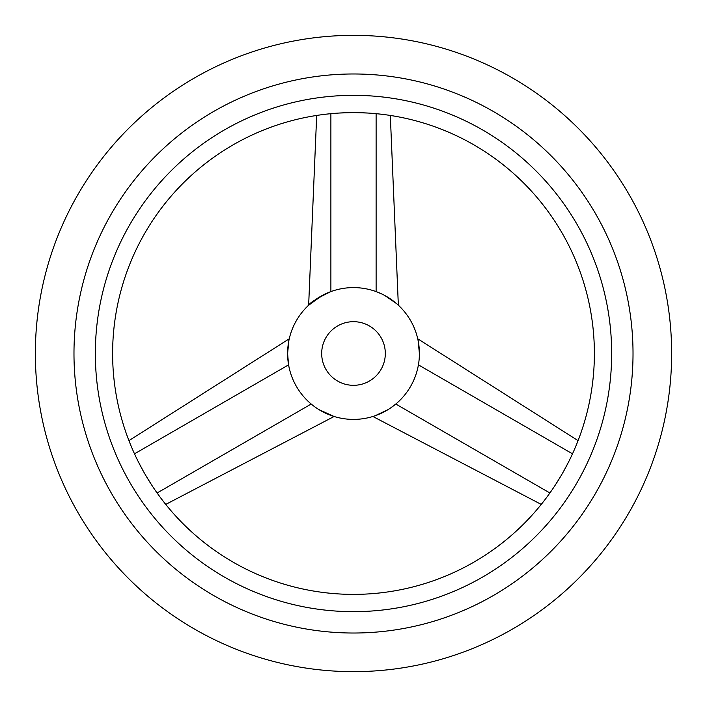 <?xml version="1.0" encoding="UTF-8"?>
<svg xmlns="http://www.w3.org/2000/svg" width="707" height="707" viewBox="0 0 707 707"><rect width="100%" height="100%" fill="white"/><g stroke="black" fill="none" stroke-linecap="round" stroke-linejoin="round"><path stroke-width="1.06" d="M568.746 461.644L563.461 471.578M560.739 476.297L554.783 485.833M353.5 112.616A240.884 240.884 0 0 1 594.384 353.5A240.884 240.884 0 0 1 353.5 594.384A240.884 240.884 0 0 1 112.616 353.5A240.884 240.884 0 0 1 353.5 112.616M356.222 112.634L367.463 113.023M353.5 671.65A318.15 318.15 0 0 0 671.65 353.5A318.15 318.15 0 0 0 353.5 35.35A318.15 318.15 0 0 0 35.35 353.5A318.15 318.15 0 0 0 353.5 671.65M152.217 485.833L146.261 476.297M143.539 471.578L138.254 461.644M339.537 113.023L350.778 112.634M322.18 295.517L308.65 305.212L316.683 115.444M330.885 291.602C317.257 298.195 309.843 302.737 308.65 305.212C310.276 302.49 317.682 297.956 330.885 291.602L330.885 113.677M376.151 291.611L382.125 294.139M384.643 295.42L391.705 299.803M396.636 303.683L384.82 295.517M419.366 355.78L419.401 353.5C418.023 337.248 417.218 331.99 419.401 353.5A65.901 65.901 0 0 1 353.5 419.401A65.901 65.901 0 0 1 287.599 353.5C289.782 331.99 288.977 337.248 287.599 353.5C289.782 331.99 288.977 337.248 287.599 353.5A65.901 65.901 0 0 1 353.5 287.599A65.901 65.901 0 0 1 419.401 353.5L419.118 347.358M418.261 341.313L417.74 338.803L578.07 440.638M353.5 95.339A258.161 258.161 0 0 0 95.339 353.5A258.161 258.161 0 0 0 353.5 611.661A258.161 258.161 0 0 0 611.661 353.5A258.161 258.161 0 0 0 353.5 95.339M353.5 321.685A31.815 31.815 0 0 1 385.315 353.5A31.815 31.815 0 0 1 353.5 385.315A31.815 31.815 0 0 1 321.685 353.5A31.815 31.815 0 0 1 353.5 321.685M353.5 633.021A279.521 279.521 0 0 1 73.979 353.5A279.521 279.521 0 0 1 353.5 73.979A279.521 279.521 0 0 1 633.021 353.5A279.521 279.521 0 0 1 353.5 633.021M288.589 364.865L287.599 353.5L288.589 364.865L134.498 453.823M318.945 409.618L334.111 416.485L326.104 413.436L318.601 409.397M549.887 492.991L395.796 404.033L390.591 407.974M388.223 409.512L380.896 413.436M375.072 415.769L388.055 409.618M418.411 364.865L572.502 453.823M376.115 291.602L376.115 113.677M311.204 404.033L157.113 492.991M390.317 115.444L398.35 305.212M128.93 440.638L289.26 338.803M165.747 504.409L334.111 416.485M541.253 504.409L372.889 416.485"/></g></svg>
